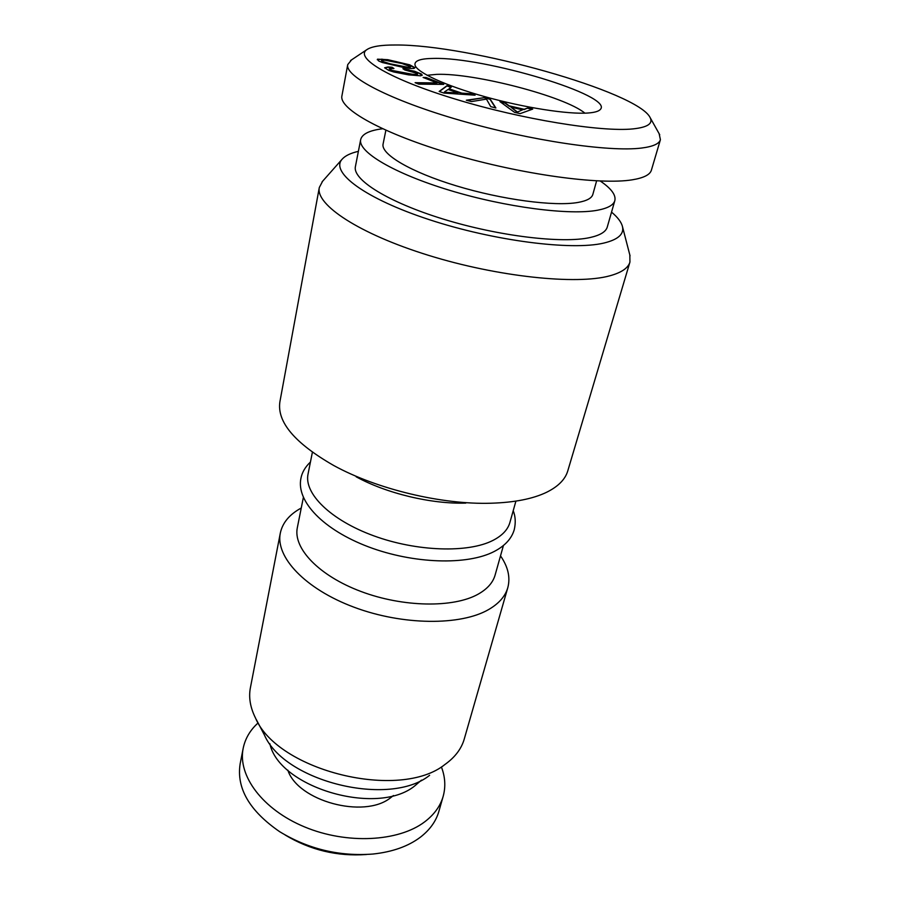 <?xml version="1.0" encoding="UTF-8"?>
<svg xmlns="http://www.w3.org/2000/svg" width="900" height="900" viewBox="0 0 900 900"><rect width="100%" height="100%" fill="white"/><g stroke="black" fill="none" stroke-linecap="round" stroke-linejoin="round"><path stroke-width="1.35" d="M429.615 775.305C389.711 807.525 284.389 781.774 264.398 734.951L256.275 719.516M280.327 533.036L250.403 687.735C248.535 697.387 250.245 707.501 255.51 718.054C277.886 771.109 400.106 801 445.106 764.347L445.916 763.774C455.411 756.754 461.509 748.519 464.243 739.08L507.803 587.655C505.339 596.194 499.039 603.439 488.902 609.39C461.025 625.849 402.66 625.523 353.869 607.151C304.965 588.893 275.265 556.852 280.327 533.036C282.555 522.709 289.53 514.373 301.264 508.016M421.459 780.143L414.574 786.049C376.931 816.491 279.011 787.511 269.865 743.749M500.512 555.851C508.084 566.842 510.514 577.44 507.803 587.655M503.426 545.512L495.113 575.055C492.964 582.615 487.327 588.982 478.192 594.146C453.634 608.051 403.065 607.365 360.945 591.469C318.724 575.663 292.894 548.123 297.349 527.58L303.356 497.486M287.843 770.164C297.776 801 363.713 819.011 390.296 797.996L393.446 795.521M243.18 748.316L240.165 763.717C236.284 788.164 249.435 810.81 279.596 831.645C308.295 849.105 339.39 856.575 372.892 854.044C392.31 851.974 408.116 846.394 420.289 837.27C429.829 829.924 436.016 821.306 438.863 811.418L443.171 796.331C440.359 806.13 434.171 814.646 424.609 821.903C398.475 841.759 346.77 844.538 304.605 826.931C262.339 809.426 237.51 775.462 243.18 748.316C245.183 738.585 250.144 730.125 258.075 722.936M443.171 796.331C445.804 786.758 445.219 776.959 441.416 766.957M515.914 501.109L509.895 522.495C507.87 529.639 502.267 535.59 493.076 540.349C468.382 553.163 416.891 551.655 373.736 535.815C330.491 520.054 303.795 493.436 308.048 474.03L312.39 452.25M285.131 834.986C310.174 850.084 337.275 856.586 366.446 854.505M465.784 503.1C431.28 504.18 386.404 493.402 356.152 476.786M319.309 187.515L279.9 401.782C276.829 421.897 294.728 443.115 333.585 465.424C376.582 489.127 441.979 504.821 491.051 503.224C514.418 502.504 532.935 498.859 546.604 492.277C558.191 486.54 565.256 479.407 567.776 470.891L629.933 262.08C628.189 268.043 621.484 272.61 609.829 275.805C576.619 285.053 497.644 276.829 428.456 255.319C359.145 233.888 315.338 204.705 319.309 187.515L322.594 181.26M629.831 255.004L629.933 262.08M611.539 212.13C617.726 217.305 621.371 222.131 622.474 226.62C624.206 234.191 617.962 239.681 603.742 243.09C571.669 250.763 493.639 240.84 429.379 219.69C364.939 198.607 330.154 172.339 342.056 159.289C345.071 155.801 350.516 153.146 358.38 151.346M360.675 139.601C357.728 151.774 393.941 173.52 450.011 190.429C505.969 207.382 570.038 215.572 597.724 210.184C607.86 208.237 613.564 205.042 614.835 200.621L607.264 227.047C605.914 231.784 600.165 235.282 590.029 237.544C562.354 243.765 498.791 236.194 443.441 219.15C387.99 202.151 352.316 179.629 355.41 166.59L360.675 139.601C362.07 134.044 369.36 130.421 382.545 128.756M614.835 200.621C616.106 195.03 611.258 188.494 600.266 181.024M385.875 130.264L383.085 144.034C380.632 154.136 410.512 171.979 456.277 185.839C501.952 199.732 554.558 206.651 578.002 202.444C586.834 200.869 591.784 198.18 592.852 194.389L596.61 180.866M427.061 75.274L436.748 74.362C474.457 72.877 565.009 96.446 584.887 113.164M433.541 58.421C420.412 58.545 414.236 60.75 415.001 65.047C416.723 72.36 445.298 85.646 484.886 96.683C524.419 107.73 568.181 114.514 588.071 113.006C594.54 112.522 598.601 111.364 600.278 109.519C614.633 95.805 484.762 56.891 433.541 58.421M347.726 64.62L341.921 95.85C338.692 108.9 383.186 133.83 452.543 154.17C521.775 174.555 600.064 185.186 632.295 179.809C643.702 177.941 650.07 174.724 651.398 170.156L660.409 139.691C659.205 143.831 652.916 146.621 641.509 148.05C609.311 152.213 530.314 140.648 460.204 120.397C389.959 100.192 344.711 76.41 347.726 64.62L351.54 59.895M659.149 133.74L660.409 139.691M633.049 128.891C601.459 132.233 521.933 119.351 456.109 99.349C390.094 79.391 354.488 57.994 366.75 49.714C371.419 46.485 381.015 44.91 395.561 45C468.484 44.348 638.381 91.766 650.227 117.776C653.13 123.66 647.404 127.361 633.049 128.891M484.751 97.582L466.335 100.226L471.499 101.576L486.461 99.124L490.714 106.627L495.889 107.989L490.061 98.966L484.751 97.582L467.066 100.418M514.541 112.343L520.166 113.625L532.71 109.103L527.771 107.966L524.183 109.282L509.175 105.851L505.012 102.769L499.95 101.621L514.541 112.343M439.166 91.44L443.936 93.071L475.088 95.186L470.812 93.735L461.846 93.139L449.021 88.774L451.327 87.12L447.03 85.657L439.166 91.44M415.114 82.688L418.804 84.15L443.756 84.386L426.094 77.49L423.113 77.445L437.119 82.924L415.114 82.688M409.185 69.896L402.919 68.704L404.809 69.975L417.229 73.373L417.668 74.115L416.07 74.43L412.459 74.272L391.815 70.414L389.137 68.816L393.93 68.513L392.085 67.252L388.012 66.971L384.626 67.781L388.777 70.414L393.84 72L408.634 74.869L420.48 75.814L422.28 75.218L421.29 73.957L414.439 71.212L403.549 69.131M382.309 62.505L404.618 67.736L410.479 68.49L413.978 68.468L414.979 67.68L409.702 64.822L387.799 59.681L377.494 59.175L378.585 60.941L382.309 62.505M517.207 111.859L510.952 107.156L522.585 109.811L517.129 112.174L510.952 107.156M444.409 91.98L448.076 89.483L457.999 92.858L444.341 92.295L457.999 92.858M407.183 67.129L390.071 63.788L382.534 61.391L381.476 60.547L382.387 60.131L385.166 60.244L402.098 63.551L410.659 66.769L407.126 67.41L402.626 66.769L385.346 62.775L381.476 60.547M495.562 107.899L489.994 99.27L484.684 97.875M426.094 77.49L423.911 77.749M442.901 84.375L426.026 77.782M437.119 82.924L415.901 83.002M414.776 67.849L409.646 65.104L395.651 61.481L381.892 59.186L377.269 59.715M410.659 66.769L409.804 67.511L407.126 67.41M527.771 107.966L524.104 109.586L509.096 106.155L504.945 103.073L500.58 102.082M532.17 109.294L527.692 108.27M522.585 109.811L517.129 112.174M417.668 74.115L412.402 74.576L400.466 72.866L391.748 70.718L389.137 68.816M393.39 68.479L392.029 67.545L387.956 67.264L384.761 67.939M422.044 75.296L418.433 72.866L409.118 70.189M470.812 93.735L461.779 93.442L449.021 88.774M473.895 95.108L470.745 94.039M451.012 87.334L446.963 85.961L439.402 91.519M310.433 462.026C305.19 466.999 302.017 472.466 300.904 478.44C296.201 501.502 323.494 529.852 368.449 546.851C413.471 563.861 467.527 565.56 494.449 551.363C505.069 545.771 511.673 538.538 514.26 529.661C515.835 522.664 515.486 516.352 513.214 510.716M342.056 159.289L322.065 181.868M622.474 226.62L630.045 255.814M366.75 49.714L350.561 60.536M650.227 117.776L659.734 134.764"/></g></svg>
